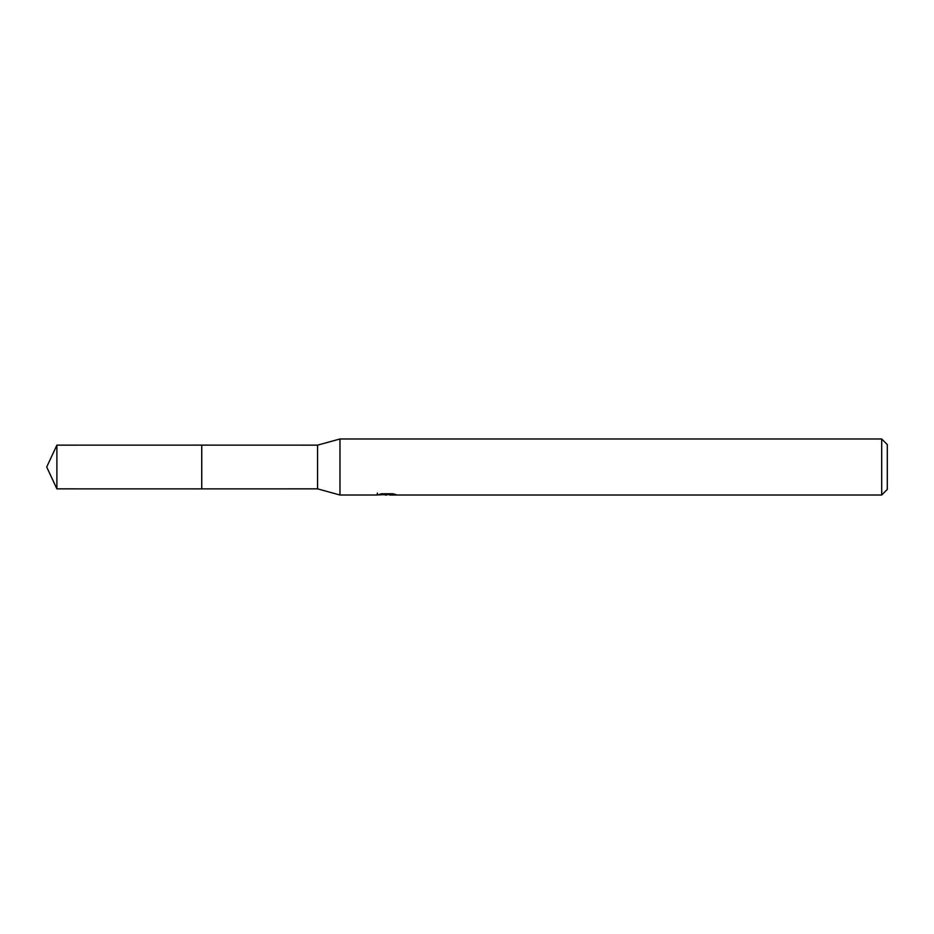 <?xml version="1.0" encoding="UTF-8"?>
<svg xmlns="http://www.w3.org/2000/svg" width="934" height="934" viewBox="0 0 934 934"><rect width="100%" height="100%" fill="white"/><g stroke="black" fill="none" stroke-linecap="round" stroke-linejoin="round"><path stroke-width="1.4" d="M377.336 493.094L377.138 495.02L339.976 495.02L317.56 488.856L201.744 488.867L201.744 445.121L317.56 445.144L339.976 438.98L881.696 438.98L887.3 444.584L887.3 489.416L881.696 495.02L389.641 495.02L389.536 493.759M201.756 488.856L201.756 445.144M317.56 488.856L317.56 445.144M339.976 495.02L339.976 438.98M389.536 494.576L383.419 494.74M386.676 495.02L385.345 495.02M881.696 495.02L881.696 438.98M377.336 494.962L387.797 494.483L378.842 494.483L381.761 493.759L392.805 493.759L396.016 494.576L389.536 495.008M387.797 493.759L387.797 494.483M56.892 445.144L46.7 467L56.892 488.856L56.892 445.144L201.744 445.121M56.892 488.856L201.744 488.879"/></g></svg>
